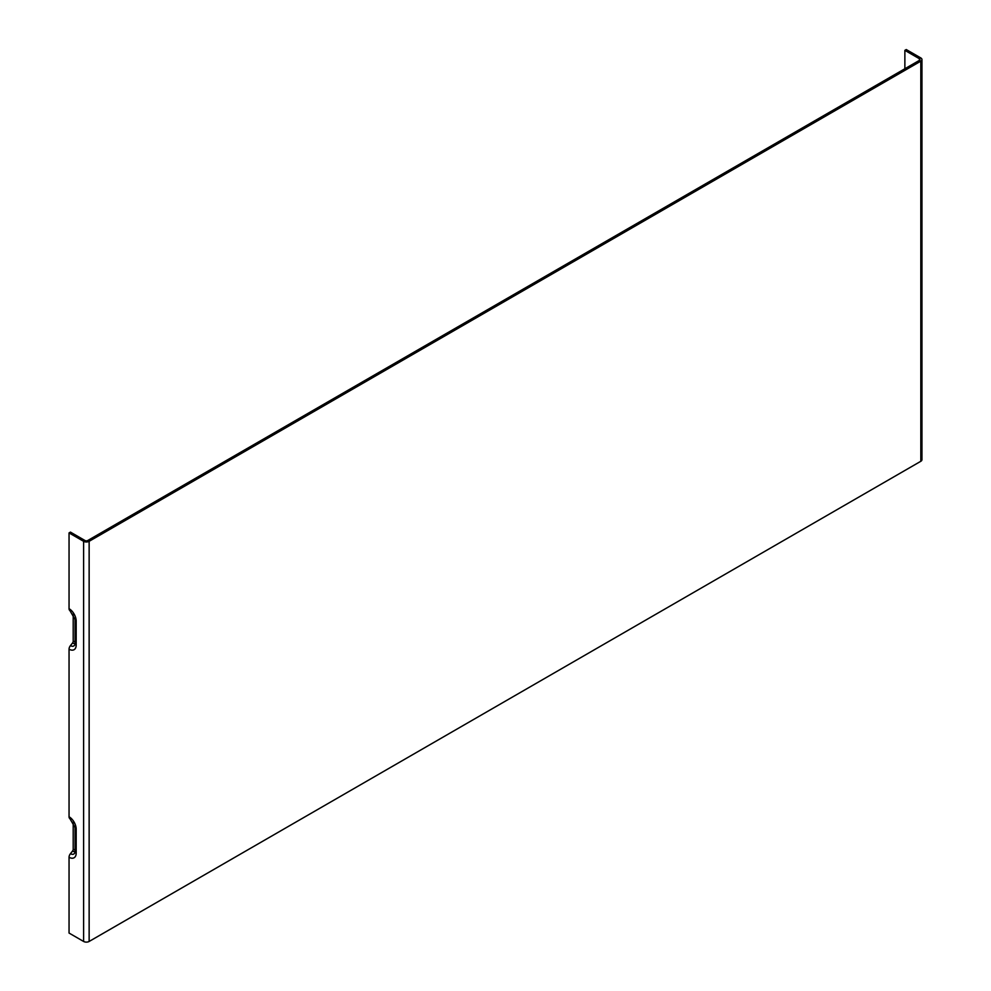 <?xml version="1.0" encoding="UTF-8"?>
<svg xmlns="http://www.w3.org/2000/svg" width="991" height="991" viewBox="0 0 991 991"><rect width="100%" height="100%" fill="white"/><g stroke="black" fill="none" stroke-linecap="round" stroke-linejoin="round"><path stroke-width="1.49" d="M75.167 618.88A3.914 2.267 -0 0 0 75.043 619.462A3.914 2.267 -0 0 0 76.183 621.06A10.108 5.835 -120 0 0 69.048 608.685L69.048 532.91L83.603 541.309A3.914 2.267 0 0 0 89.14 541.309L920.812 61.157A3.914 2.267 0 0 0 921.952 59.559A3.914 2.267 0 0 0 920.812 57.949L906.257 49.55L904.87 50.355L904.87 68.751M69.048 608.685A3.914 2.267 120 0 0 69.853 610.481L75.043 619.462L75.043 643.469A3.914 2.267 0 0 0 76.183 645.067L76.183 621.06M73.198 613.937L73.198 641.251A1.957 1.127 -60 0 1 72.504 643.035L70.435 645.624A3.914 2.267 120 0 0 69.048 649.192L69.048 816.757A3.914 2.267 120 0 0 69.853 818.554L75.043 827.535A3.914 2.267 -0 0 0 76.183 829.133A10.108 5.835 -120 0 0 69.048 816.757M73.198 822.01L73.198 849.324A1.957 1.127 -60 0 1 72.504 851.108L70.435 853.697A3.914 2.267 120 0 0 69.048 857.265L69.048 933.051L83.603 941.45L83.603 541.309M904.87 50.355L919.425 58.754A1.957 1.127 180 0 1 919.995 59.559A1.957 1.127 180 0 1 919.425 60.352L87.753 540.516A1.957 1.127 0 0 1 84.978 540.516L70.435 532.105L69.048 532.91M921.952 59.559L921.952 459.688A3.914 2.267 180 0 1 920.812 461.286L89.14 941.45A3.914 2.267 180 0 1 83.603 941.45M75.167 642.886A3.914 2.267 0 0 0 75.043 643.469L74.858 644.658A6.714 3.877 60 0 1 70.435 645.624M69.048 649.192A10.108 5.835 -120 0 0 76.183 645.067M69.048 857.265A10.108 5.835 -120 0 0 76.183 853.14L76.183 829.133M75.167 826.952A3.914 2.267 -0 0 0 75.043 827.535L75.043 851.542A3.914 2.267 0 0 0 76.183 853.14M75.167 850.959A3.914 2.267 0 0 0 75.043 851.542L74.858 852.731A6.714 3.877 60 0 1 70.435 853.697M72.504 851.108A5.017 2.899 -120 0 0 75.043 851.343M919.425 60.352L919.425 58.754M75.043 849.361A3.32 1.908 60 0 1 73.198 849.324M75.043 641.288A3.32 1.908 60 0 1 73.198 641.251M72.504 643.035A5.017 2.899 -120 0 0 75.043 643.27M920.812 61.157L920.812 461.286M89.14 941.45L89.14 541.309"/></g></svg>
